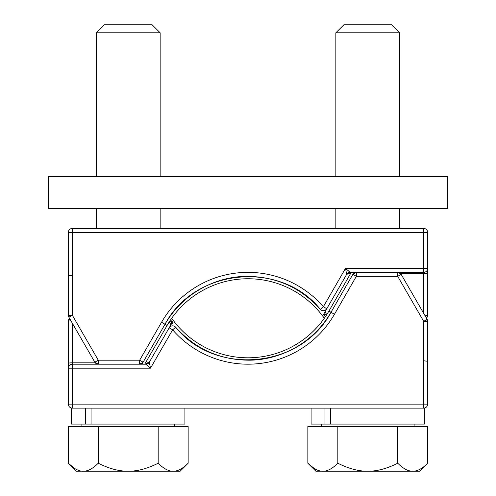 <?xml version="1.0" encoding="UTF-8"?>
<svg xmlns="http://www.w3.org/2000/svg" width="496" height="496" viewBox="0 0 496 496"><rect width="100%" height="100%" fill="white"/><g stroke="black" fill="none" stroke-linecap="round" stroke-linejoin="round"><path stroke-width="0.74" d="M330.615 408.115L330.615 424.086L324.967 424.086L324.967 408.115M311.085 408.115L311.085 424.086L424.483 424.086L424.483 408.115L423.683 408.115A3.993 3.993 0 0 0 427.676 404.122L427.676 321.34L423.683 321.34L427.143 319.343L427.676 321.272M184.915 408.115L184.915 424.086L85.399 424.086L85.399 408.115L71.517 408.115L71.517 424.086L91.047 424.086L91.047 408.115M427.719 426.479L307.849 426.479L307.849 463.214C312.821 468.212 317.459 470.871 321.761 471.2L413.813 471.2C418.134 470.859 422.772 468.193 427.719 463.214L427.719 426.479M413.813 471.2L419.734 471.2L427.719 463.214M314.166 468.435L307.849 463.214L315.834 471.2L321.464 471.175M337.819 426.479L337.819 463.214C347.764 468.212 357.039 470.871 365.639 471.2M323.907 471.2C328.228 470.859 332.866 468.193 337.819 463.214M397.755 426.479L397.755 463.214C402.727 468.212 407.365 470.871 411.668 471.2M369.929 471.2C378.578 470.859 387.853 468.193 397.755 463.214M414.104 426.479L414.104 424.086M321.47 426.479L321.47 424.086M399.726 228.433L399.726 208.469M399.726 176.526L399.726 32.786L335.842 32.786L335.842 176.526M335.842 228.433L335.842 208.469M343.827 24.8L335.842 32.786L343.827 24.8L391.741 24.8L399.726 32.786M188.151 426.479L68.281 426.479L68.281 463.214C73.253 468.212 77.891 470.871 82.187 471.2L174.239 471.2C178.566 470.859 183.204 468.193 188.151 463.214L188.151 426.479M174.239 471.2L180.166 471.2L188.151 463.214M74.592 468.435L68.281 463.214L76.266 471.2L81.89 471.175M98.245 426.479L98.245 463.214C108.196 468.212 117.471 470.871 126.071 471.2M84.332 471.2C88.66 470.859 93.298 468.193 98.245 463.214M158.181 426.479L158.181 463.214C163.159 468.212 167.797 470.871 172.093 471.2M130.361 471.2C139.01 470.859 148.285 468.193 158.181 463.214M174.53 426.479L174.53 424.086M81.896 426.479L81.896 424.086M160.158 228.433L160.158 208.469M160.158 176.526L160.158 32.786L96.274 32.786L96.274 176.526M156.166 228.433L90.284 228.433L96.274 228.433L96.274 208.469M104.259 24.8L96.274 32.786L104.259 24.8L152.173 24.8L160.158 32.786M145.874 364.194L150.486 368.187L172.633 329.821L169.179 327.819L149.333 362.198L145.874 364.194A3.993 3.993 0 0 0 149.333 362.198L146.481 363.14L145.874 364.194L72.317 364.194L72.317 368.187L150.486 368.187L149.333 362.198L162.155 339.989M68.324 321.34A3.993 0.558 0 0 1 70.947 320.819A3.993 0.558 180 0 0 68.324 321.34A3.993 3.993 0 0 1 68.857 319.343A3.993 3.993 0 0 0 68.324 321.34L68.324 404.122L423.683 404.122L423.683 321.34L397.711 276.346L397.711 272.354L401.165 274.35L397.711 276.346L356.345 276.346L352.892 274.35L356.345 272.354L356.345 276.346L334.447 314.284A99.826 99.826 0 0 1 172.633 329.821L175.646 327.205A3.993 3.993 0 0 0 169.179 327.819L173.364 320.571A93.434 93.434 0 0 0 328.916 311.085L330.987 312.288A95.827 95.827 180 0 1 299.014 345.495M400.601 273.594A3.993 3.993 0 0 1 401.165 274.35L427.143 319.343L426.523 318.277L427.143 317.204A3.993 3.993 0 0 0 427.676 315.208L427.676 268.361A3.993 3.993 0 0 1 427.434 269.743A3.993 3.993 0 0 0 427.676 268.361L427.676 232.426A3.993 3.993 0 0 0 423.683 228.433L423.683 232.426L423.683 228.433L72.317 228.433L72.317 315.208L68.857 317.204L69.477 318.277L68.857 319.343A3.993 0.484 30 0 1 70.333 319.765A3.993 0.484 -150 0 0 68.857 319.343L69.477 318.277L68.857 317.204A3.993 3.993 0 0 1 68.653 316.801M355.409 272.465A3.993 3.993 0 0 1 356.345 272.354L397.711 272.354A3.993 3.993 0 0 1 398.648 272.465M193.787 343.387A95.827 95.827 180 0 1 175.646 327.205C215.363 376.625 301.308 368.423 330.993 312.288A3.993 0.484 -150 0 1 330.993 312.275M175.627 327.18A95.827 95.827 180 0 0 187.414 338.619A95.827 95.827 0 0 1 175.646 327.205L175.243 326.802M174.784 326.461L174.27 326.182M173.712 325.977L173.123 325.86M172.496 325.835L171.858 325.903M169.564 327.267L169.26 327.682M322.958 324.068L323.938 322.822A95.827 95.827 180 0 1 305.319 341.167A95.827 95.827 0 0 0 323.938 322.822L325.395 320.862M316.851 331.024L317.781 330.051M316.299 331.588L315.878 332.016L316.299 331.588M322.636 320.571A93.434 93.434 0 0 1 171.684 318.277A93.434 93.434 0 0 0 322.636 320.577M170.705 319.691L172.453 323.324M172.031 322.846L169.62 321.327M170.884 324.861L169.303 321.817M146.481 363.14L145.44 362.954M171.808 322.66L171.015 322.096M169.911 322.939L170.822 324.675M324.911 321.538L325.221 321.117M324.316 318.277A93.434 93.434 180 0 0 173.364 315.977A93.434 93.434 180 0 1 324.316 318.277A93.434 93.434 0 0 1 173.364 320.571M95.275 362.818L72.317 362.818A3.993 0.558 0 0 0 68.324 363.37L68.324 368.187A3.993 3.993 0 0 1 72.317 364.194A3.993 3.993 53.6 0 0 69.948 364.969A3.993 3.993 0 0 0 68.324 368.187A3.993 3.993 53.6 0 1 69.948 364.969A3.993 3.993 0 0 1 70.054 364.895M72.317 408.115A3.993 3.993 0 0 1 68.324 404.265A3.993 3.993 -9 0 1 68.324 404.122L68.324 404.122A3.993 3.993 -36.4 0 0 72.317 408.115L423.683 408.115A3.993 3.993 0 0 0 427.676 404.122L423.683 404.122L423.683 408.115L72.317 408.115L72.317 368.187L68.324 368.187M427.676 368.187L427.676 361.311L423.683 360.759M427.626 320.72L427.18 319.405M324.88 321.575A95.827 95.827 0 0 0 325.395 320.881M427.676 361.311L427.676 321.34A3.993 0.558 0 0 0 424.619 320.8M427.676 321.241L427.676 321.34A3.993 3.993 0 0 0 427.651 320.893M427.633 320.745A3.993 3.993 0 0 0 427.552 320.335M427.533 320.28A3.993 3.993 0 0 0 427.403 319.883L427.676 321.34M427.347 319.746A3.993 3.993 0 0 0 427.143 319.343M400.532 273.525A3.993 3.993 0 0 0 398.741 272.49M353.456 273.594A3.993 3.993 0 0 0 352.892 274.35L330.987 312.288L352.892 274.35L330.993 312.288L334.447 314.284M355.316 272.49A3.993 3.993 0 0 0 353.524 273.525M351.273 272.354L328.916 311.085M354.045 272.354L352.892 274.35M320.583 326.938L319.232 328.47M323.938 322.822L323.448 323.454M423.683 313.354L423.683 272.354L350.126 272.354L345.514 268.361L346.667 274.35L326.777 308.704M346.723 274.263L350.126 272.354A3.993 3.993 0 0 0 346.667 274.35L333.845 296.565M324.868 314.377L324.198 313.9M170.785 315.425L171.232 314.824M173.042 312.48L170.605 315.685M326.814 308.748L322.636 315.977A93.434 93.434 180 0 0 171.684 318.277M71.381 315.747A3.993 0.558 0 0 1 68.324 315.208L68.324 232.426A3.993 3.993 0 0 1 72.317 228.433A3.993 3.993 0 0 0 68.795 230.541A3.993 3.993 -151.8 0 1 72.317 228.433M68.448 316.212A3.993 3.993 0 0 1 68.367 315.803L68.367 315.828M68.584 316.634L68.591 316.653A3.993 3.993 0 0 1 68.467 316.268M180.122 304.532L179.701 304.959M178.213 306.509L179.093 305.579M68.324 268.361L68.324 275.237L72.317 275.788M329.852 228.433L405.716 228.433M326.821 308.729A3.993 3.993 0 0 1 320.354 309.343C322.716 311.339 324.874 311.135 326.821 308.729L323.361 306.733M302.213 293.161A95.827 95.827 0 0 1 320.354 309.343L323.367 306.726L345.514 268.361L423.683 268.361L423.683 272.354A3.993 3.993 0 0 0 427.434 269.743A3.993 3.993 0 0 1 426.033 271.591M425.667 316.783A3.993 0.484 30 0 0 427.143 317.204L426.523 318.277M172.552 313.094L172.062 313.726A95.827 95.827 0 0 1 190.681 295.38A95.827 95.827 0 0 0 172.062 313.726M176.756 308.084L175.503 309.504M140.591 364.083A3.993 3.993 0 0 1 139.655 364.194L139.655 360.201L143.108 362.198L139.655 364.194L98.289 364.194L94.835 362.198L98.289 360.201L72.317 315.208L68.324 315.208A3.993 3.993 0 0 0 68.349 315.654M68.324 315.208L68.857 317.204L94.835 362.198L68.857 317.204L68.324 315.208L68.597 316.659M97.352 364.083A3.993 3.993 0 0 0 98.289 364.194L98.289 360.201L139.655 360.201L161.553 322.264A99.826 99.826 180 0 1 323.367 306.726M320.373 309.368A95.827 95.827 0 0 0 308.586 297.929A95.827 95.827 0 0 1 320.354 309.343C280.637 259.923 194.692 268.131 165.007 324.26A95.827 95.827 0 0 1 196.986 291.059M322.636 315.977A93.434 93.434 180 0 0 167.084 325.463L144.727 364.194M94.835 362.198A3.993 3.993 0 0 0 97.259 364.058M140.684 364.058A3.993 3.993 0 0 0 142.476 363.022M142.544 362.954A3.993 3.993 0 0 0 143.108 362.198L141.955 364.194M167.084 325.463L165.013 324.266L143.108 362.198L165.007 324.26L143.108 362.198M325.295 316.863L323.962 313.701L326.38 315.22M326.697 314.731L325.116 311.686M346.667 274.35L349.519 273.408L350.56 273.594M350.126 272.354L349.519 273.408M425.053 315.729A3.993 0.558 0 0 0 427.676 315.208A3.993 3.993 0 0 1 427.143 317.204M68.795 230.541A3.993 3.993 -151.8 0 0 68.324 232.426L423.683 232.426L423.683 268.361L427.676 268.361A3.993 3.993 -33 0 1 423.683 272.354M48.36 208.469L48.36 176.526L447.64 176.526L447.64 208.469L48.36 208.469M169.186 327.806L169.179 327.819C171.126 325.413 173.284 325.209 175.652 327.199C195.263 348.924 219.703 359.922 248.967 360.189C282.236 360.152 314.613 341.236 330.993 312.288M356.345 275.795L356.345 272.354M427.676 232.426L423.683 232.426M139.655 360.753L139.655 362.433M71.821 362.824A3.993 0.558 180 0 1 72.317 362.818L72.317 364.194M68.324 363.37A3.993 0.558 180 0 1 68.777 363.115M397.711 275.795L397.711 274.102M72.317 362.818L72.317 323.194M425.115 273.693A3.993 0.558 180 0 0 426.535 273.563M320.354 309.343C300.737 287.624 276.297 276.625 247.033 276.359C213.764 276.396 181.387 295.312 165.007 324.26A3.993 0.484 -150 0 0 165.013 324.266L161.553 322.264M98.289 360.753L98.289 362.433M427.676 273.178A3.993 0.558 0 0 1 423.683 273.73L400.725 273.73M425.066 228.681A3.993 3.993 0 0 0 423.683 228.433M427.676 315.208L427.639 315.754"/></g></svg>

